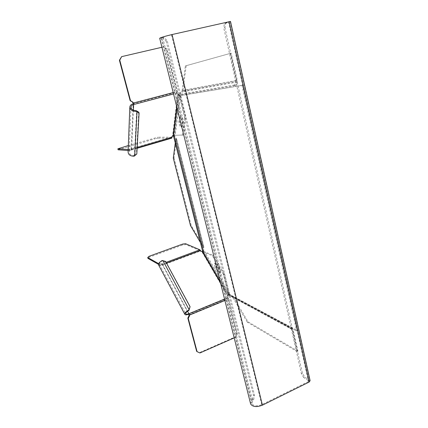 <?xml version="1.0" encoding="UTF-8"?>
<svg xmlns="http://www.w3.org/2000/svg" width="428" height="428" viewBox="0 0 428 428"><rect width="100%" height="100%" fill="white"/><g stroke="black" fill="none" stroke-linecap="round" stroke-linejoin="round"><path stroke-width="0.32" stroke-dasharray="2.14 1.6" d="M173.292 158.076L174.009 157.857L176.566 138.608L174.437 135.885L203.525 251.209L202.797 251.3L203.075 247.496L203.808 247.405L203.717 252.033L228.103 293.64L229.007 293.271L224.251 273.952L223.336 274.311L228.103 293.64L228.06 295.523L227.45 297.439L228.033 295.673L220.5 282.796M196.661 351.335L199.501 352.619L235.175 336.927L236.754 333.765L237.235 334.075L228.568 298.985L227.616 296.941M158.451 264.344L159.564 264.975L161.672 264.739L161.415 263.798L162.041 263.846L162.651 264.606L162.576 265.135L162.057 263.857L166.107 262.348M161.672 264.739L162.314 264.798L200.095 250.712L185.768 244.581L182.89 244.939L149.308 257.196L147.965 258.394M199.86 249.781L200.743 251.648L202.123 252.113L227.867 296.171L229.007 293.271L204.648 251.792L202.123 252.113L202.246 251.584M236.754 333.765L228.092 298.723L227.45 297.439M158.638 265.055C159.307 265.788 160.618 265.815 162.576 265.135L200.379 251.027M166.54 263.156L162.651 264.606C160.917 265.194 159.842 265.109 159.435 264.354C159.28 263.247 160.259 262.107 162.356 260.93L162.207 260.492M165.599 261.417L165.636 261.909L162.356 260.93M189.155 309.749L162.95 260.631M165.636 261.909L190.091 307.154M237.235 334.075L235.651 337.243L235.175 336.927M234.196 337.885L235.651 337.243M199.935 352.966L199.501 352.619M224.251 273.952L213.256 255.446L204.648 251.792L203.771 252.124L212.358 255.789L213.256 255.446M220.308 272.936L219.521 268.848L216.787 264.236C216.119 263.172 215.584 262.797 215.182 263.124L215.958 267.2L218.665 271.791C219.345 272.877 219.89 273.262 220.308 272.936L219.404 273.289L218.617 269.201L215.889 264.584C215.22 263.514 214.685 263.145 214.284 263.471L215.065 267.548L217.766 272.144C218.446 273.23 218.992 273.615 219.404 273.289M223.336 274.311L212.358 255.789M202.776 251.782L203.771 252.124L228.103 293.64L227.38 293.934L220.233 281.72M200.866 251.118L200.743 251.648M185.543 243.703L185.768 244.581M161.415 263.798L159.312 264.033L159.564 264.975M158.638 263.659L159.312 264.033M149.062 256.302L149.308 257.196M182.66 244.067L182.89 244.939M176.727 106.733L178.289 94.203L177.353 93.609L177.31 91.469L166.829 49.06L166.417 49.209L163.239 47.016L121.301 56.79M173.201 92.555L177.31 91.469L176.882 91.549L166.417 49.209M133.087 103.105L176.882 91.549L176.86 92.876L177.797 93.465L172.607 135.387L173.056 136.104M134.108 156.22L133.927 155.412C130.829 155.353 129.245 154.171 129.176 151.854C129.422 150.736 130.235 149.961 131.605 149.516L131.343 150.03L131.134 148.955L171.414 137.174L171.548 136.409L172.607 135.387L183.291 135.013L185.784 117.764L180.332 95.626L177.797 93.465L179.327 95.893L184.789 118.042L185.784 117.764M133.386 110.205L131.605 149.516L131.182 148.767C129.438 149.329 128.416 150.319 128.1 151.737M133.927 155.412L136.489 153.24L136.799 154.026M134.729 155.787L134.419 155L136.687 110.954M138.763 112.206L136.489 153.24M131.134 148.955L133.178 103.769L176.941 92.197M171.414 137.174L171.58 138.233L131.343 150.03L130.706 150.116L130.428 149.083L128.186 149.516M171.58 138.233L158.248 138.132L158.002 137.179L171.323 137.222L130.428 149.083M128.341 145.541L158.002 137.179M158.248 138.132L155.311 138.747L155.064 137.795M118.117 149.8L155.311 138.747M130.706 150.116L128.149 150.522M119.669 149.099L119.401 148.131M128.561 150.549L128.282 149.522M172.002 137.131L171.548 136.409M183.291 135.013L174.314 135.328L175.25 135.055L180.332 95.626L179.327 95.893L174.314 135.328L173.468 135.74M182.21 126.72L183.077 121.68L182.018 117.422L180.637 116.791L179.787 121.878L180.835 126.073L182.21 126.72L181.237 126.998L182.098 121.964L181.039 117.695L179.658 117.069L178.818 122.151L179.867 126.346L181.237 126.998M182.328 135.296L184.789 118.042M177.353 93.609L176.86 92.876M166.829 49.06L163.646 46.861L161.939 47.257M163.646 46.861L163.239 47.016M174.009 157.857L191.193 225.396L203.589 246.426L203.808 247.405L176.341 138.314L175.598 138.469L175.277 142.904M173.479 135.794L175.598 138.469L203.075 247.496L175.774 139.095L176.518 138.881L203.589 246.426L202.888 246.683L200.432 242.516M190.503 225.642L191.193 225.396M202.781 251.814L173.693 136.04L174.437 135.885L179.279 95.706L178.476 95.926L176.983 107.781M242.976 85.172L297.508 330.609L296.658 330.994L242.002 85.439L242.976 85.172L235.106 86.472L237.064 82.08L237.273 80.378L231.174 53.147L185.351 65.923L182.119 90.608L178.931 94.486L179.653 94.968L182.467 91.838L181.739 91.357L236.213 81.481L234.362 85.033L234.153 86.734L242.002 85.439M289.467 326.65L232.575 296.251L232.195 297L228.397 295.02L228.777 294.266L232.575 296.251L233.597 297.337L248.021 321.808L297.899 351.158L297.08 351.543L292.131 329.485L288.67 327.302L288.242 326.494L289.077 326.12L228.103 293.64L289.467 326.65L289.077 326.12L297.508 330.609M289.023 327.559L228.397 295.02L227.38 293.934L296.658 330.994M173.511 135.467L174.26 135.248L203.717 252.033L203.011 252.295M234.362 85.033L178.931 94.486L178.476 95.926L234.153 86.734L179.279 95.706L179.653 94.968L235.213 85.621M230.211 53.382L236.32 80.63L236.213 81.481M236.32 80.63L182.119 90.608L182.933 90.394L186.196 65.709L231.174 53.147M185.351 65.923L186.196 65.709M237.064 82.08L182.467 91.838L182.933 90.394L237.273 80.378M292.19 328.046L292.966 329.111L297.899 351.158M297.08 351.543L247.288 322.129L248.021 321.808M247.288 322.129L232.875 297.637L233.597 297.337L292.966 329.111M292.131 329.485L232.195 297L291.746 328.955M164.224 37.557L163.105 37.905L166.118 41.088L167.23 40.751L164.224 37.557L161.142 37.873C162.282 37.188 165.732 36.155 171.494 34.78L229.092 21.796L224.433 23.615L223.689 27.66L224.919 27.376L225.674 23.331L224.433 23.615M230.505 21.432L225.674 23.331M159.708 38.295L163.105 37.905M224.919 27.376L302.425 373.264L304.709 376.993L303.687 377.496L308.866 380.947L308.454 381.546L261.754 404.637C256.923 406.461 253.633 406.129 251.878 403.636L252.648 400.918L253.66 399.763L252.574 399.581L251.557 400.731L250.519 403.534M252.574 399.581L253.419 395.172L166.118 41.088M310.107 380.674L304.709 376.993M303.687 377.496L301.403 373.756L223.689 27.66M253.66 399.763L254.505 395.349L167.23 40.751M254.505 395.349L253.419 395.172M302.425 373.264L301.403 373.756M224.545 299.06L228.017 297.631M162.651 264.606L187.619 311.21M162.041 263.846L162.298 264.788M227.846 298.123L188.839 314.184L162.576 265.135M189.08 314.799L228.092 298.723L228.568 298.985L224.898 300.493M217.766 272.144L218.665 271.791M219.521 268.848L218.617 269.201M215.958 267.2L215.065 267.548M215.889 264.584L216.787 264.236M177.438 92.935L173.549 93.967M131.605 149.516L137.142 147.89M171.478 136.987L131.182 148.767M131.048 148.998L131.326 150.03M178.818 122.151L179.787 121.878M182.467 126.003L181.499 126.281M180.37 117.545L179.391 117.823M182.098 121.964L183.077 121.68M251.557 400.731L161.672 38.145M230.216 21.577L309.738 380.246M308.7 380.754L228.964 21.86M228.482 21.881L308.454 381.546M261.754 404.637L171.494 34.78M162.79 37.798L252.648 400.918M159.435 264.354L185.747 313.756M228.06 295.523L227.937 295.957M203.776 252.012L202.867 251.808M215.182 263.124L214.284 263.471M129.828 106.775L129.802 107.551M130.973 107.53L129.176 151.854M131.508 149.939L137.121 148.291M180.637 116.791L179.658 117.069M203.027 247.01L175.758 138.816M203.792 246.812L176.566 138.608M203.578 251.701L174.276 135.526M289.296 326.521L228.509 294.1M292.538 328.303L232.993 296.529M291.917 329.084L232.463 297.171M288.67 327.302L227.974 294.737M308.866 380.947L229.092 21.796M251.878 403.636L161.142 37.873"/><path stroke-width="0.64" d="M220.5 282.796L202.246 251.584L200.866 251.118L199.86 249.781L185.543 243.703L182.66 244.067L149.062 256.302L147.719 257.501L158.638 263.659M147.719 257.501L147.965 258.394L158.451 264.344M188.839 314.184C186.581 315.045 185.228 315.067 184.784 314.254C184.698 313.007 186.046 311.589 188.828 310.011L188.946 310.396C186.747 311.648 185.677 312.766 185.747 313.756C186.1 314.398 187.164 314.382 188.951 313.697L188.978 315.81L187.828 318.063L196.661 351.335L197.089 351.682L199.935 352.966L234.196 337.885M188.946 310.396L190.086 306.705L188.828 310.011M158.638 265.055L158.51 264.814C158.317 263.418 159.553 261.979 162.207 260.492L165.599 261.417L190.086 306.705M162.95 260.631L189.155 309.749M187.619 311.21L189.502 315.094L189.401 316.105L188.978 315.81M189.401 316.105L188.25 318.362L197.089 351.682M188.25 318.362L187.828 318.063M202.246 251.584L202.776 251.782M176.983 107.781L173.511 135.467L172.002 137.131L171.58 138.233M132.798 102.121L130.519 100.687L119.754 60.113L121.643 56.64L119.417 60.252L130.166 100.751L132.83 102.142L133.429 102.993L133.643 104.539L133.087 103.105L173.201 92.555M132.439 102.18L133.087 103.105M129.802 107.551L128.1 151.737C128.197 154.652 130.198 156.15 134.108 156.22L136.799 154.026L139.1 113.019L137.024 111.767L134.729 155.787M136.388 111.446L137.024 111.767L136.19 110.617L136.388 111.446C132.124 111.328 129.935 109.771 129.828 106.775C130.166 105.325 131.278 104.325 133.178 103.769M173.549 93.967L133.643 104.539C132.145 104.978 131.262 105.769 130.995 106.909C131.08 109.29 132.808 110.52 136.19 110.617M139.1 113.019L138.763 112.206L136.687 110.954M128.186 149.516L117.85 148.821L128.341 145.541M128.149 150.522L118.117 149.8L117.85 148.821M161.939 47.257L121.643 56.64M130.519 100.687L130.166 100.751M119.754 60.113L119.417 60.252M175.277 142.904L173.292 158.076L190.503 225.642L200.432 242.516M220.233 281.72L202.781 251.814M202.808 251.91L173.479 135.794M250.519 403.534L250.631 403.984C252.718 406.958 256.645 407.354 262.412 405.177L309.182 382.022L310.107 380.674L230.505 21.432L172.045 34.545C165.165 36.187 161.051 37.418 159.692 38.236L159.708 38.295M200.502 250.492L166.54 263.156M188.951 313.697L224.545 299.06M166.107 262.348L199.86 249.781M224.898 300.493L189.502 315.094L189.08 314.799M189.096 314.848L189.513 315.142M173.056 136.104L176.727 106.733M137.142 147.89L171.928 137.704M133.643 104.539L133.386 110.205M133.429 102.993L133.076 103.057M173.511 135.467L203.011 252.295M172.045 34.545L262.412 405.177M309.182 382.022L229.141 21.63M158.51 264.814L184.784 314.254M130.995 106.909L130.973 107.53M137.121 148.291L171.783 138.126M132.83 102.142L132.477 102.206M250.631 403.984L159.692 38.236"/></g></svg>
